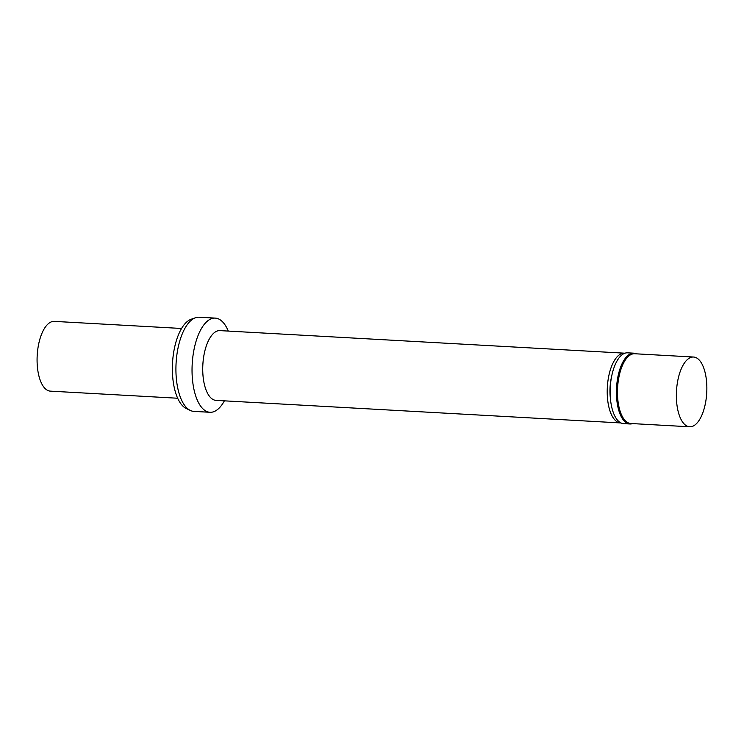 <?xml version="1.0" encoding="UTF-8"?>
<svg xmlns="http://www.w3.org/2000/svg" width="744" height="744" viewBox="0 0 744 744"><rect width="100%" height="100%" fill="white"/><g stroke="black" fill="none" stroke-linecap="round" stroke-linejoin="round"><path stroke-width="1.12" d="M181.573 328.476L54.275 321.38A34.931 15.15 93.2 0 0 37.2 355.418A34.931 15.15 93.2 0 0 50.378 391.139L177.677 398.235M228.278 331.08A47.16 20.451 93.2 0 0 215.249 318.107L199.132 317.214A47.16 20.451 93.2 0 0 195.514 317.744L191.236 319.223A45.412 19.697 93.2 0 0 172.524 362.96A45.412 19.697 93.2 0 0 186.251 408.512L190.343 410.465A47.16 20.451 93.2 0 0 193.877 411.386L209.994 412.288A47.16 20.451 93.2 0 0 224.39 400.849M195.514 317.744A47.16 20.451 93.2 0 0 176.086 363.165A47.16 20.451 93.2 0 0 190.343 410.465M215.249 318.107A47.16 20.451 93.2 0 0 192.203 364.058A47.16 20.451 93.2 0 0 209.994 412.288M624.876 353.214A34.931 15.15 93.2 0 0 624.411 353.168L219.926 330.615A34.931 15.15 93.2 0 0 202.852 364.653A34.931 15.15 93.2 0 0 216.03 400.374L620.524 422.936A34.931 15.15 93.2 0 0 620.989 422.945M624.411 353.168A34.931 15.15 93.2 0 0 607.337 387.206A34.931 15.15 93.2 0 0 620.524 422.936M611.624 376.436A28.644 12.425 93.2 0 0 610.396 398.393M636.473 353.846A35.461 15.373 93.2 0 0 633.869 353.177L627.583 352.823A35.461 15.373 93.2 0 0 610.257 387.373A35.461 15.373 93.2 0 0 623.63 423.634L629.917 423.978A35.461 15.373 93.2 0 0 632.577 423.606M633.869 353.177A35.461 15.373 93.2 0 0 616.544 387.726A35.461 15.373 93.2 0 0 629.917 423.978M693.557 357.027L634.66 353.744A34.931 15.15 93.2 0 0 617.585 387.782A34.931 15.15 93.2 0 0 630.763 423.503L689.669 426.786A34.931 15.15 93.2 0 0 706.8 385.178A34.931 15.15 93.2 0 0 693.557 357.027A34.931 15.15 93.2 0 0 676.482 391.065A34.931 15.15 93.2 0 0 689.669 426.786"/></g></svg>
